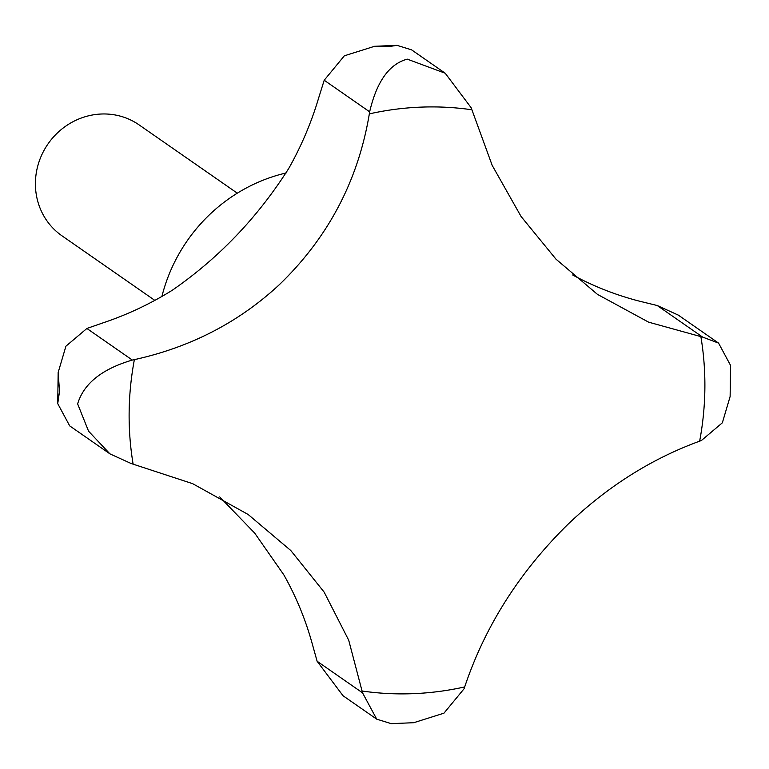 <?xml version="1.0" encoding="UTF-8"?>
<svg xmlns="http://www.w3.org/2000/svg" width="769" height="769" viewBox="0 0 769 769"><rect width="100%" height="100%" fill="white"/><g stroke="black" fill="none" stroke-linecap="round" stroke-linejoin="round"><path stroke-width="1.15" d="M109.938 453.864L69.7 425.891L57.733 403.619L59.53 391.306L58.156 372.494L65.923 346.194L86.897 328.469L103.575 322.672A324.239 306.754 124.8 0 0 172.266 290.259C218.761 258.134 257.605 217.502 288.798 168.363A324.239 306.754 124.8 0 0 318.77 97.586L324.21 80.236L344.339 55.81L374.57 46.294L389.133 46.534L397.035 45.352L411.559 49.831L445.222 73.238L407.253 59.136C389.22 64.038 376.695 81.601 369.649 111.832L369.331 113.879C358.152 180.648 328.19 237.544 279.445 284.578C238.996 322.211 190.645 347.232 134.373 359.642L132.326 360.065C101.921 369.005 83.696 383.625 77.64 403.898L88.57 431.198L109.938 453.864L131.066 463.486L192.635 483.663L248.166 514.509L290.797 550.527L324.153 592.12L348.713 640.212L362.545 692.85L376.723 719.169L391.248 723.648L413.712 722.706L443.944 713.19L464.072 688.764L464.687 686.928C484.979 626.485 519.152 572.521 567.224 525.016C606.924 486.864 651.064 458.92 699.646 441.166L701.386 440.531L722.351 422.806L730.127 396.506L730.55 365.381L718.573 343.109L702.655 337.11L648.594 322.153L597.455 294.364L555.949 259.134L521.055 216.454L492.179 165.364L471.166 107.747L445.222 73.238M237.313 193.182L139.083 124.886A67.547 63.904 124.8 0 0 101.335 114.014A67.547 63.904 124.8 0 0 38.777 162.567A67.547 63.904 124.8 0 0 61.962 235.804L154.829 300.381M376.723 719.169L343.051 695.762L317.116 661.253L312.099 643.278A324.239 306.754 124.8 0 0 283.828 574.847L254.683 533.09L219.713 496.909M572.674 274.975A324.239 306.754 124.8 0 0 639.222 301.112L657.216 305.514L678.345 315.136L718.573 343.109M286.116 172.977A162.115 153.377 124.8 0 0 161.913 296.44M362.286 691.043A298.641 282.54 124.8 0 0 413.424 693.657A298.641 282.54 124.8 0 0 464.687 686.928M699.646 441.166A298.641 282.54 124.8 0 0 700.915 336.841M471.733 109.756A298.641 282.54 124.8 0 0 420.595 107.141A298.641 282.54 124.8 0 0 369.331 113.879M657.216 305.514L702.655 337.11M86.897 328.469L132.326 360.065M324.21 80.236L369.649 111.832M317.116 661.253L362.545 692.85M134.373 359.642A298.641 282.54 124.8 0 0 133.095 463.967M397.035 45.352L374.57 46.294M57.733 403.619L58.156 372.494"/></g></svg>
